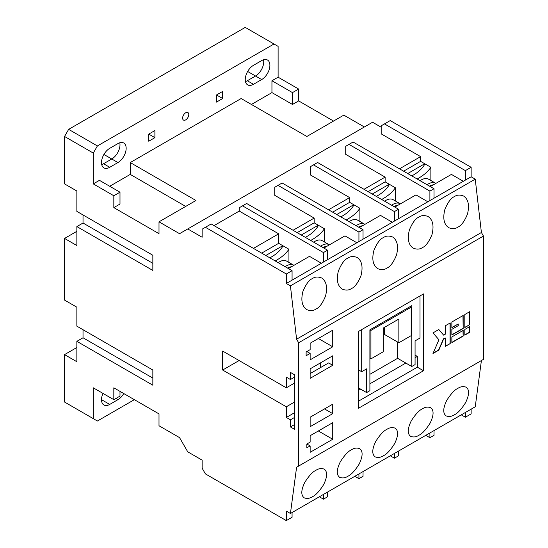 <?xml version="1.0" encoding="UTF-8"?>
<svg xmlns="http://www.w3.org/2000/svg" width="548" height="548" viewBox="0 0 548 548"><rect width="100%" height="100%" fill="white"/><g stroke="black" fill="none" stroke-linecap="round" stroke-linejoin="round"><path stroke-width="0.82" d="M384.477 327.348L384.477 334.465L398.855 342.76L411.171 335.65L411.171 307.195L370.928 330.43L369.9 329.841L411.788 305.654L411.788 366.496L415.076 364.598L415.076 340.883L420.001 338.041L420.001 295.934M397.622 342.055L397.622 358.317L369.9 374.318M423.494 293.92L358.604 331.382L358.604 408.205L423.494 370.743L423.494 293.92M358.604 401.095L417.336 367.187L417.336 356.419L415.076 357.721M417.336 356.419L415.076 355.111M361.687 329.601L361.687 371.708L366.612 368.866L366.612 392.58L358.604 387.957M360.659 389.142L358.604 390.327M411.788 366.496L405.835 363.057L369.9 383.805M405.835 363.057L397.622 358.317M417.336 367.187L423.494 370.743M310.141 343.24L310.141 349.638L306.12 351.96L306.12 355.755L310.141 353.433L310.141 359.837L332.732 346.795L332.732 330.197L310.141 343.24M310.141 435.715L310.141 442.113L306.853 444.01L306.853 447.805L310.141 445.908L310.141 452.312L332.732 439.27L332.732 422.672L310.141 435.715M83.029 329.725L83.029 337.787L76.864 341.342L76.864 361.735L64.548 354.618L64.548 402.04L93.29 418.645L93.29 387.813L113.826 399.67L113.826 387.813L159.002 413.898L159.002 425.755L179.539 437.612L187.752 451.84L202.13 460.135L202.13 468.198L205.411 473.89L286.323 520.6L292.07 517.278L292.07 512.538M319.34 496.796L323.45 499.166L323.45 494.419M109.723 186.265L130.253 174.408L130.253 162.557L195.965 200.493L159.002 221.83L179.539 233.688L187.752 228.948L202.13 237.243L202.13 229.187L211.165 223.968L292.07 270.678L292.07 280.165L323.45 262.047L323.45 252.566L242.538 205.849L239.257 207.747L239.257 211.069L214.035 225.625M282.789 246.189L282.789 245.689L278.679 243.319L278.679 233.832L239.257 211.069M269.842 257.848A46.464 26.825 0 0 0 282.994 245.805L288.933 249.237A54.012 31.188 180 0 1 275.185 260.93M288.933 262.437L288.933 249.237M288.371 268.547L309.483 256.354L321.395 263.232M293.057 230.276L314.168 218.09L274.74 195.321L274.74 187.265L282.131 182.991L363.036 229.708L363.036 239.188L394.416 221.077L394.416 211.59L313.511 164.88L310.223 166.777L310.223 174.839L349.651 197.602L328.54 209.788M364.023 189.3L385.134 177.114L345.706 154.351L345.706 146.289L353.097 142.021L434.009 188.731L434.009 198.218L465.382 180.1L465.382 170.62L384.477 123.903L381.189 125.8L381.189 133.863L420.617 156.625L399.506 168.818M187.752 228.948L372.565 122.245L381.189 127.225M411.781 175.901A46.464 26.825 0 0 0 424.933 163.859L430.872 167.291A54.012 31.188 180 0 1 417.124 178.984M430.872 180.491L430.872 167.291M430.31 186.601L451.422 174.408L463.334 181.285M403.616 171.188L420.617 161.372L420.617 156.625M420.617 161.372L424.727 163.742L407.726 173.558M424.727 164.242L424.727 163.742M313.511 164.88L317.614 162.509L398.526 209.22L398.526 218.707L429.899 200.589L429.899 191.101L348.994 144.391M376.298 196.383A46.464 26.825 0 0 0 389.45 184.347L395.382 187.772A54.012 31.188 180 0 1 381.641 199.472M395.382 200.979L395.382 187.772M394.827 207.082L415.939 194.896L427.844 201.774M389.244 184.724L389.244 184.231L385.134 181.854L385.134 177.114M340.808 216.871A46.464 26.825 0 0 0 353.96 204.836L359.899 208.261A54.012 31.188 180 0 1 346.158 219.96M359.899 221.467L359.899 208.261M359.344 227.571L380.456 215.385L392.361 222.262M353.755 205.212L353.755 204.712L349.651 202.342L349.651 197.602M242.538 205.849L246.648 203.479L327.553 250.189L327.553 259.677L358.933 241.558L358.933 232.078L278.028 185.368M305.325 237.359A46.464 26.825 0 0 0 318.477 225.317L324.416 228.749A54.012 31.188 180 0 1 310.668 240.442M324.416 241.956L324.416 228.749M323.861 248.059L344.966 235.873L356.878 242.75M318.272 225.701L318.272 225.201L314.168 222.831L314.168 218.09M368.133 191.67L385.134 181.854M332.65 212.158L349.651 202.342M297.167 232.647L314.168 222.831M261.677 253.135L278.679 243.319M253.464 248.388L278.679 233.832M429.899 191.101L434.009 188.731M429.899 200.589L434.009 198.218M394.416 211.59L398.526 209.22M394.416 221.077L398.526 218.707M358.933 232.078L363.036 229.708M358.933 241.558L363.036 239.188M323.45 252.566L327.553 250.189M323.45 262.047L327.553 259.677M205.411 227.29L286.323 274L292.07 270.678M286.323 274L286.323 283.48L292.07 280.165M425.796 435.331L429.899 437.708L434.009 435.331L434.009 430.591M461.279 414.85L465.382 417.22L471.136 413.898L471.136 409.157M429.899 437.708L429.899 432.961M465.382 417.22L465.382 412.473M386.943 429.31C389.56 427.536 392.293 427.152 395.135 428.152C398.567 430.653 398.389 435.818 394.608 443.661C390.402 450.257 386.676 454.285 383.422 455.731C380.798 457.505 378.065 457.888 375.222 456.895C371.791 454.395 371.969 449.223 375.757 441.387C379.963 434.783 383.689 430.762 386.943 429.31M315.97 470.287C318.594 468.513 321.327 468.122 324.169 469.122C327.601 471.623 327.423 476.794 323.635 484.631C319.436 491.234 315.703 495.255 312.456 496.707C309.832 498.481 307.099 498.865 304.256 497.865C300.825 495.365 301.003 490.193 304.791 482.356C308.997 475.76 312.723 471.732 315.97 470.287M351.46 449.798C354.077 448.024 356.81 447.641 359.652 448.634C363.084 451.134 362.906 456.306 359.125 464.149C354.919 470.746 351.186 474.767 347.939 476.219C345.315 477.993 342.582 478.377 339.739 477.377C336.308 474.876 336.486 469.711 340.274 461.868C344.48 455.272 348.206 451.244 351.46 449.798M422.426 408.822C425.049 407.054 427.783 406.664 430.625 407.664C434.05 410.164 433.879 415.336 430.091 423.172C425.885 429.769 422.159 433.797 418.905 435.249C416.281 437.016 413.555 437.407 410.705 436.407C407.28 433.906 407.459 428.735 411.24 420.898C415.446 414.295 419.172 410.274 422.426 408.822M457.909 388.34C460.532 386.566 463.266 386.176 466.108 387.176C469.54 389.676 469.362 394.848 465.574 402.684C461.368 409.288 457.642 413.308 454.388 414.761C451.771 416.535 449.038 416.918 446.195 415.918C442.763 413.418 442.942 408.246 446.723 400.41C450.929 393.813 454.655 389.786 457.909 388.34M296.591 467.245L481.404 360.55L475.239 406.787L290.426 513.49L296.591 467.245L483.452 359.365L483.452 236.058L481.404 232.503L475.239 179.155L471.136 176.785L471.136 167.298L390.224 120.587L384.477 123.903M390.306 455.82L394.416 458.19L398.526 455.82L398.526 451.079M394.416 458.19L394.416 453.449M354.823 476.308L358.933 478.678L363.036 476.308L363.036 471.568M358.933 478.678L358.933 473.938M323.45 499.166L327.553 496.796L327.553 492.049M286.323 520.6L286.323 511.113L290.426 513.49M130.253 162.557L241.147 98.537L306.853 136.473L343.815 115.135L364.351 126.985M271.945 80.748L278.11 77.193L298.639 89.05L292.481 92.605L271.945 80.748L271.945 92.605L292.481 104.463L292.481 92.605M97.4 145.96L93.29 153.07L64.548 136.473L68.651 129.362L97.4 145.96L274 43.998L278.11 46.368L278.11 77.193M292.481 104.463L298.639 100.907L298.639 89.05M298.639 100.907L333.554 121.06M93.29 183.895L113.826 195.752L119.991 192.197L99.455 180.34L93.29 183.895L93.29 153.07M286.323 283.48L290.426 285.857L296.591 339.205L298.639 342.76L298.639 466.06M113.826 195.752L113.826 207.61L159.002 233.688L159.002 221.83M76.864 341.342L152.844 385.21L152.844 370.03L76.864 326.163L76.864 307.195L64.548 300.085L64.548 238.435L76.864 245.545L76.864 226.577L152.844 270.445L152.844 255.265L76.864 211.398L76.864 191.012L64.548 183.895L64.548 136.473M294.536 374.77L290.426 372.4L290.426 379.517L286.323 377.147L286.323 387.813L222.666 351.062L222.666 370.03L286.323 406.787L286.323 417.453L290.426 419.823L290.426 426.94L294.536 429.31L294.536 374.77M119.779 142.761A11.618 6.706 -60 0 1 119.991 144.775A11.618 6.706 -60 0 1 111.771 158.995L103.558 163.742A11.618 6.706 -60 0 1 101.716 164.564M263.526 59.773A11.618 6.706 -60 0 1 263.732 61.78A11.618 6.706 -60 0 1 255.519 76.008L247.306 80.748A11.618 6.706 -60 0 1 245.463 81.577M64.548 354.618L76.864 347.507M68.651 129.362L245.251 27.4L274 43.998M296.591 339.205L481.404 232.503M298.639 342.76L483.452 236.058M457.909 227.098C461.286 225.721 464.471 221.385 467.471 214.09C469.629 205.308 468.341 199.294 463.615 196.047C460.012 194.609 456.936 194.793 454.388 196.609C451.018 197.992 447.826 202.328 444.825 209.624C442.674 218.399 443.955 224.413 448.682 227.667C452.285 229.105 455.361 228.913 457.909 227.098M422.426 247.586C425.803 246.21 428.988 241.867 431.988 234.578C434.146 225.797 432.858 219.782 428.132 216.535C424.529 215.097 421.453 215.282 418.905 217.097C415.528 218.474 412.343 222.81 409.342 230.105C407.191 238.887 408.472 244.901 413.199 248.148C416.802 249.587 419.878 249.402 422.426 247.586M351.46 288.556C354.83 287.179 358.022 282.843 361.022 275.548C363.173 266.766 361.892 260.752 357.166 257.505C353.563 256.067 350.487 256.259 347.939 258.074C344.562 259.451 341.377 263.787 338.376 271.082C336.219 279.864 337.506 285.878 342.233 289.125C345.836 290.563 348.912 290.372 351.46 288.556M315.97 309.045C319.347 307.668 322.539 303.332 325.539 296.036C327.69 287.255 326.403 281.24 321.683 277.994C318.073 276.555 314.997 276.74 312.456 278.555C309.079 279.939 305.887 284.275 302.886 291.57C300.736 300.345 302.023 306.359 306.743 309.613C310.353 311.052 313.429 310.86 315.97 309.045M386.943 268.068C390.32 266.691 393.505 262.355 396.505 255.06C398.656 246.285 397.375 240.271 392.649 237.017C389.046 235.578 385.97 235.77 383.422 237.585C380.045 238.962 376.86 243.298 373.859 250.594C371.702 259.375 372.989 265.39 377.716 268.636C381.319 270.075 384.395 269.89 386.943 268.068M290.426 285.857L475.239 179.155M465.382 180.1L471.136 176.785M465.382 170.62L471.136 167.298M109.723 148.33A11.618 6.706 120 0 0 102.133 158.564A11.618 6.706 120 0 0 103.915 167.873A11.618 6.706 120 0 0 109.723 167.298L117.936 162.557A11.618 6.706 120 0 0 125.526 152.317A11.618 6.706 120 0 0 123.745 143.007A11.618 6.706 120 0 0 117.936 143.583L109.723 148.33M261.677 79.563A11.618 6.706 120 0 0 269.267 69.329A11.618 6.706 120 0 0 267.486 60.02A11.618 6.706 120 0 0 261.677 60.595L253.464 65.335A11.618 6.706 120 0 0 245.874 75.576A11.618 6.706 120 0 0 247.655 84.885A11.618 6.706 120 0 0 253.464 84.31L261.677 79.563L247.655 71.473M148.741 134.102L148.741 141.213L154.899 137.658L154.899 130.547L148.741 134.102L154.899 137.658M216.501 94.975L216.501 102.092L222.666 98.537L222.666 91.42L216.501 94.975L222.666 98.537M185.704 112.758A4.357 2.514 120 0 0 182.854 116.601A4.357 2.514 120 0 0 183.525 120.087A4.357 2.514 120 0 0 185.704 119.875A4.357 2.514 120 0 0 188.546 116.039A4.357 2.514 120 0 0 187.875 112.546A4.357 2.514 120 0 0 185.704 112.758M251.409 104.463L271.945 92.605M83.029 214.96L83.029 223.022L76.864 226.577M64.548 238.435L76.864 231.318M93.29 418.645L97.4 421.015L134.363 399.67M102.976 393.409A11.618 6.706 120 0 0 103.915 404.993A11.618 6.706 120 0 0 109.723 404.417L117.936 399.67A11.618 6.706 120 0 0 123.745 393.539M113.826 399.67L119.991 396.115L119.991 391.375M445.298 346.411L450.223 343.562L450.223 322.936L445.298 325.779L445.298 334.198L443.654 335.143L438.797 329.533L432.975 332.896L438.934 339.767L432.975 353.522L438.797 350.165L443.654 338.938L445.298 337.993L445.298 346.411M463.163 328.505L463.163 315.463L451.867 321.984L451.867 327.677L458.238 324.005L458.238 325.663L451.867 329.334L451.867 335.027L463.163 328.505L462.957 315.586M463.163 336.095L463.163 330.403L451.867 336.924L451.867 342.616L463.163 336.095L462.957 330.519M464.807 327.56L469.732 324.711L469.732 311.675L464.807 314.518L464.807 327.56M469.732 332.3L469.732 326.608L464.807 329.458L464.807 335.143L469.732 332.3L469.526 326.731M332.732 355.803L310.141 368.845L310.141 378.332L332.732 365.29L332.732 355.803M332.732 413.658L332.732 404.177L310.141 417.22L310.141 426.7L332.732 413.658L324.519 408.918M117.936 162.557L103.915 154.461M152.844 263.328L83.029 223.022M152.844 378.093L83.029 337.787M310.141 373.585L328.622 362.92L332.732 365.29M294.536 424.57L290.426 426.94M294.536 417.453L290.426 419.823M294.536 412.713L286.323 417.453M294.536 402.04L286.323 406.787M239.092 360.55L222.666 370.03M294.536 383.073L286.323 387.813M320.409 362.92L320.409 367.66M294.536 377.147L290.426 379.517M113.826 207.61L119.991 204.048L119.991 192.197M130.253 174.408L185.697 206.425M389.244 184.231L372.236 194.047M353.755 204.712L336.753 214.528M318.272 225.201L301.27 235.017M282.789 245.689L265.787 255.505M285.166 266.691A14.522 8.384 -60 0 1 293.666 265.17L286.679 261.143A14.522 8.384 120 0 0 278.185 262.663M320.649 246.203A14.522 8.384 -60 0 1 329.149 244.682L322.162 240.654A14.522 8.384 120 0 0 313.668 242.175M356.132 225.721A14.522 8.384 -60 0 1 364.632 224.194L357.652 220.166A14.522 8.384 120 0 0 349.151 221.687M391.615 205.233A14.522 8.384 -60 0 1 400.115 203.712L393.135 199.678A14.522 8.384 120 0 0 384.634 201.198M427.098 184.745A14.522 8.384 -60 0 1 435.598 183.224L428.618 179.196A14.522 8.384 120 0 0 420.117 180.717M318.354 430.968L332.732 439.27M306.853 444.01L310.141 445.908M318.354 338.493L332.732 346.795M306.853 351.535L310.141 353.433M361.687 371.708L358.604 369.934M366.612 392.58L369.9 390.683L369.9 329.841M398.855 342.76L398.855 319.052L383.244 328.06L383.244 351.775L370.928 358.885L370.928 330.43M370.928 358.885L369.9 358.296M411.171 307.195L410.144 306.606M464.807 334.91L469.526 332.184M464.807 327.32L469.732 324.711M469.526 324.594L469.526 311.791M451.867 342.377L462.957 335.979M451.867 334.794L462.957 328.389M451.867 327.437L458.238 324.005M445.298 346.172L450.223 343.562M433.112 353.207L438.592 350.042L443.448 338.822L445.298 337.993M443.654 335.143L438.729 329.574M450.018 343.445L450.018 323.053M109.723 404.417L101.51 399.67M115.881 398.485L117.936 399.67M247.306 80.748L253.464 84.31M103.558 163.742L109.723 167.298M291.399 266.801A12.775 7.377 120 0 0 287.556 268.068M326.882 246.312A12.775 7.377 120 0 0 323.039 247.586M362.365 225.824A12.775 7.377 120 0 0 358.522 227.098M397.855 205.336A12.775 7.377 120 0 0 394.005 206.61M433.338 184.854A12.775 7.377 120 0 0 429.488 186.121"/></g></svg>
